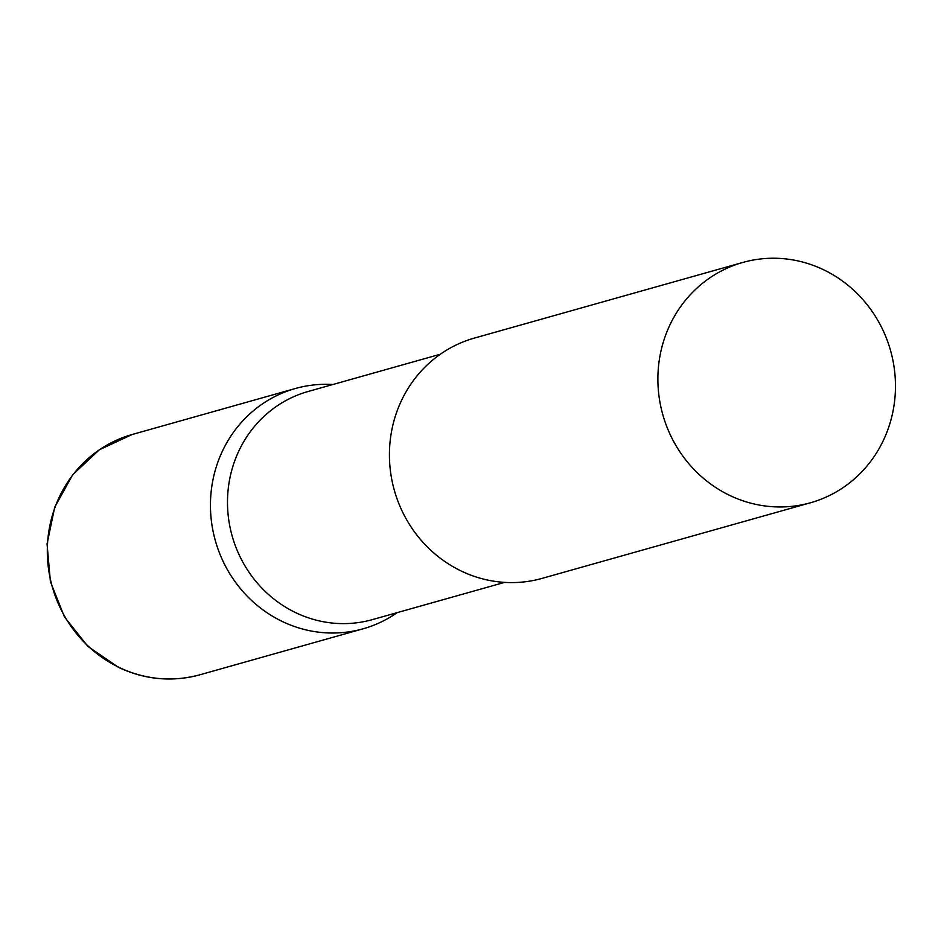 <?xml version="1.0" encoding="UTF-8"?>
<svg xmlns="http://www.w3.org/2000/svg" width="941" height="941" viewBox="0 0 941 941"><rect width="100%" height="100%" fill="white"/><g stroke="black" fill="none" stroke-linecap="round" stroke-linejoin="round"><path stroke-width="1.41" d="M397.161 612.65A124.824 118.295 -105.7 0 1 363.085 628.811A124.824 118.295 -105.7 0 1 282.276 621.472A124.824 118.295 -105.7 0 1 210.643 497.883A124.824 118.295 -105.7 0 1 295.38 388.515A124.824 118.295 -105.7 0 1 332.879 384.516A124.824 118.295 74.3 0 0 220.123 456.314A124.824 118.295 74.3 0 0 254.152 602.781A124.824 118.295 74.3 0 0 397.161 612.65M440.294 354.251L308.119 391.491A118.507 112.308 74.3 0 0 236.673 455.867A118.507 112.308 74.3 0 0 255.976 581.491A118.507 112.308 74.3 0 0 372.389 619.625L504.564 582.385M742.825 262.445L474.358 338.09A124.824 118.295 74.3 0 0 399.102 405.889A124.824 118.295 74.3 0 0 419.427 538.228A124.824 118.295 74.3 0 0 542.063 578.386L810.53 502.753A124.824 118.295 74.3 0 0 885.799 434.942A124.824 118.295 74.3 0 0 865.461 302.614A124.824 118.295 74.3 0 0 742.825 262.445A124.824 118.295 74.3 0 0 667.557 330.256A124.824 118.295 74.3 0 0 687.895 462.584A124.824 118.295 74.3 0 0 810.53 502.753M199.963 674.768A124.824 118.295 -105.7 0 1 119.154 667.428A124.824 118.295 -105.7 0 1 47.52 543.839A124.824 118.295 -105.7 0 1 132.258 434.471L99.358 449.774L72.68 474.793L54.707 507.199L47.05 543.969L50.402 581.691L64.447 616.92L87.889 646.396L118.59 667.404C145.102 679.79 172.227 682.249 199.963 674.768L363.085 628.811M295.38 388.515L132.258 434.471"/></g></svg>
